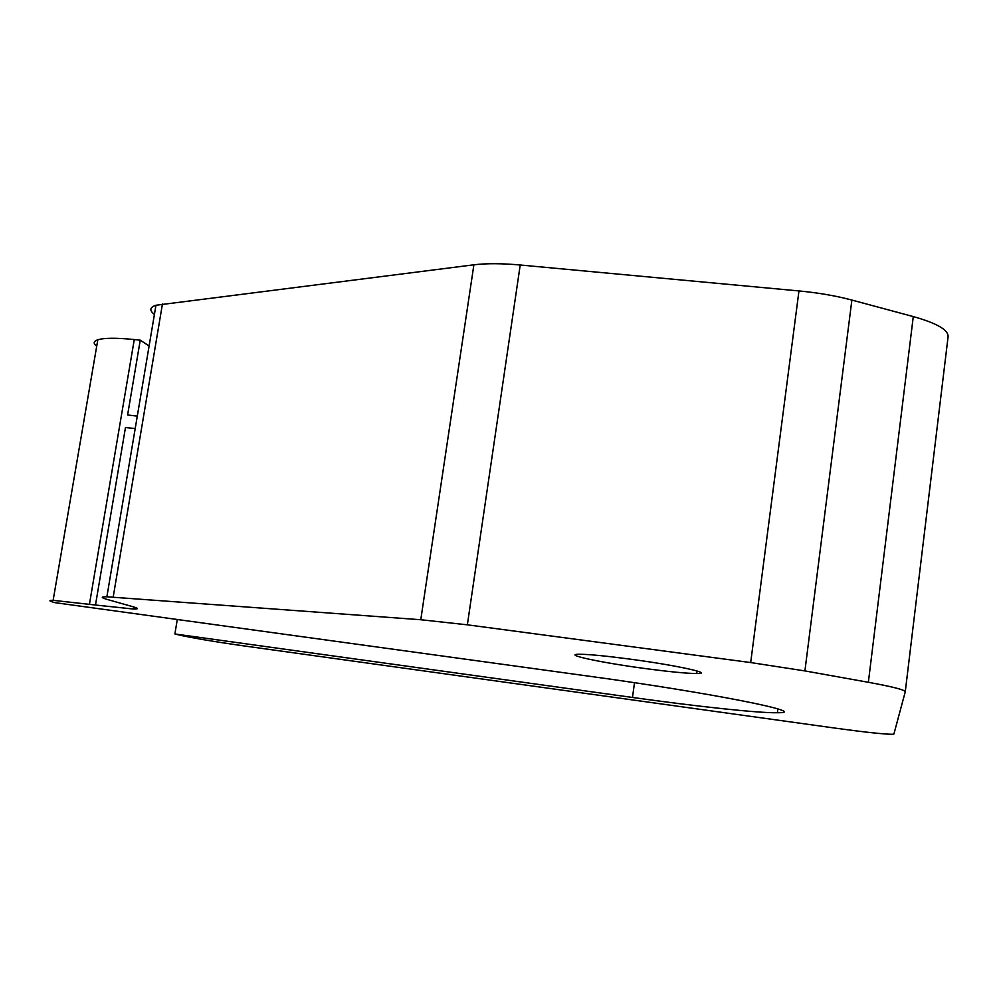<?xml version="1.0" encoding="UTF-8"?>
<svg xmlns="http://www.w3.org/2000/svg" width="998" height="998" viewBox="0 0 998 998"><rect width="100%" height="100%" fill="white"/><g stroke="black" fill="none" stroke-linecap="round" stroke-linejoin="round"><path stroke-width="1.5" d="M630.524 659.191C676.794 665.329 715.042 673.787 696.691 673.55C686.499 673.438 669.221 671.754 644.858 668.498C600.409 662.585 560.664 654.027 579.95 654.251C589.756 654.376 606.622 656.023 630.524 659.191M154.416 314.432C149.213 310.403 149.725 307.347 155.962 305.251L473.888 264.807C486.438 263.285 501.882 263.347 520.22 265.006L798.961 290.942C818.285 292.776 835.925 295.82 851.88 300.061L804.912 670.918L868.36 682.295C892.773 686.749 905.074 689.917 905.261 691.789L893.921 733.992L892.374 734.291C883.717 734.204 865.254 732.233 836.96 728.365L243.113 645.793C212.499 641.427 190.356 637.635 176.683 634.429L174.899 633.967L177.232 619.721M155.962 305.251L106.873 596.792C100.636 596.704 100.773 597.602 107.26 599.461L132.934 606.734C138.497 608.343 138.759 609.117 133.695 609.054L95.484 605.025L125.474 427.543L135.204 428.541M106.873 596.792L420.769 619.733L473.888 264.807M634.503 682.707L632.483 697.465C697.876 706.572 759.041 713.183 777.405 712.734C812.297 713.121 710.875 692.749 589.706 676.295L54.99 602.655C48.939 601.058 48.316 600.285 53.131 600.334L95.484 605.025M96.706 346.256C93.076 343.399 93.438 341.241 97.816 339.769C104.466 337.835 116.616 337.761 134.268 339.557L140.244 340.181L127.594 415.006L137.3 416.116M851.88 300.061L913.282 316.578C936.897 323.227 948.499 329.951 948.088 336.738L905.273 691.689M520.22 265.006L467.363 624.823L750.683 662.56L798.961 290.942M804.912 670.918L750.683 662.56M467.363 624.823L420.769 619.733M140.244 340.181L149.114 345.957M632.483 697.465L174.899 633.967M162.449 303.953L113.186 597.116M134.268 339.557L89.446 604.202M868.36 682.295L913.282 316.578M696.691 673.55L697.028 670.968M134.031 607.058L133.695 609.054M97.816 339.769L53.131 600.334M777.891 708.929L777.405 712.734"/></g></svg>
